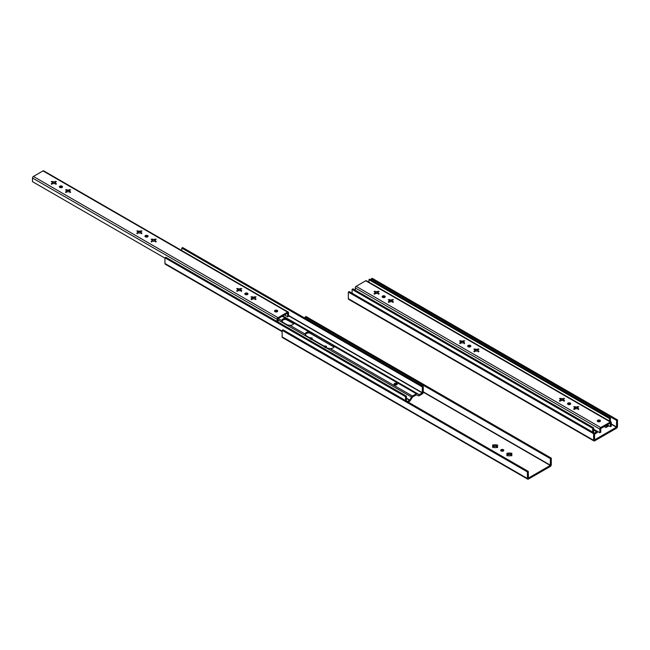 <?xml version="1.0" encoding="UTF-8"?>
<svg xmlns="http://www.w3.org/2000/svg" width="650" height="650" viewBox="0 0 650 650"><rect width="100%" height="100%" fill="white"/><g stroke="black" fill="none" stroke-linecap="round" stroke-linejoin="round"><path stroke-width="0.97" d="M493.122 445.77L494.504 446.379A1.609 0.926 180 0 1 495.706 446.379L497.087 445.77M493.521 447.086A1.609 0.926 180 0 1 493.61 446.891L493.61 446.582A1.609 0.926 0 0 0 493.496 446.932A1.609 0.926 0 0 0 493.61 447.273L492.952 446.94L492.741 447.574M492.952 446.94A2.486 1.438 0 0 1 492.952 445.486L492.554 445.104L493.846 444.966A2.486 1.438 0 0 1 496.364 444.966L497.656 445.104L497.25 445.486A2.486 1.438 0 0 1 497.25 446.94L496.608 447.598M496.592 447.273A1.609 0.926 0 0 0 496.714 446.932A1.609 0.926 0 0 0 496.592 446.582L496.592 446.891A1.609 0.926 180 0 1 496.689 447.086M500.939 450.84A1.576 0.91 180 0 1 503.539 450.84M550.266 466.481L528.426 479.082A1.446 0.837 -60 0 1 527.702 479.156A1.446 0.837 -60 0 1 527.402 478.497L527.402 471.924L528.296 471.413L528.426 478.059L550.266 465.449L550.396 458.648L551.289 458.136L551.289 464.701A1.446 0.837 -60 0 1 550.266 466.481M511.347 454.001L509.966 454.61A1.609 0.926 0 0 0 508.771 454.61L507.39 454.001M507.219 453.716A2.486 1.438 0 0 0 507.219 455.171L506.821 455.552L508.113 455.691A2.486 1.438 0 0 0 510.624 455.691L511.916 455.552L511.517 455.171A2.486 1.438 0 0 0 511.517 453.716L511.916 453.334L510.624 453.204A2.486 1.438 0 0 0 508.113 453.204L506.821 453.334L507.878 455.13A1.609 0.926 0 0 0 507.78 455.317M507.878 454.821A1.609 0.926 0 0 0 507.764 455.163A1.609 0.926 0 0 0 507.878 455.512L507.861 455.829M510.957 455.317A1.609 0.926 0 0 0 510.859 455.13L511.517 453.716M312.162 339.227A2.486 1.438 0 0 0 311.821 338.431L311.163 339.527M497.25 446.94L497.656 447.322L496.364 447.452A2.486 1.438 0 0 1 493.846 447.452L492.741 447.062M503.352 450.97A1.576 0.91 180 0 1 501.629 451.165A1.576 0.91 180 0 1 500.663 450.328A1.576 0.91 180 0 1 502.239 449.418A1.576 0.91 180 0 1 503.815 450.328A1.576 0.91 180 0 1 503.352 450.97M311.821 338.431L312.227 338.049L310.928 337.911A2.486 1.438 0 0 0 309.546 337.716M323.814 345.954A2.486 1.438 0 0 1 325.195 346.149L326.487 346.279L326.089 346.661A2.486 1.438 0 0 1 326.422 347.457M411.962 397.702L411.645 398.255M496.364 444.966L495.706 446.379M507.878 455.512L507.219 455.171M495.706 446.071A1.609 0.926 0 0 0 494.504 446.071L494.504 446.379M494.504 446.071L493.846 444.966M510.624 453.204L509.966 454.301A1.609 0.926 0 0 0 508.771 454.301L508.771 454.61M508.771 454.301L508.113 453.204M492.952 445.486L493.61 446.582M511.517 455.171L510.859 455.512A1.609 0.926 0 0 0 510.973 455.163A1.609 0.926 0 0 0 510.859 454.821M496.592 446.582L497.25 445.486M527.702 479.156L282.433 337.553A1.446 0.837 -60 0 1 282.132 336.887L282.132 330.322L283.018 329.802L528.296 471.413M282.132 330.322L527.402 471.924M550.396 458.648L305.126 317.046L306.02 316.526L551.289 458.136M305.126 317.046L305.126 318.256M310.928 337.911L310.269 339.016M325.195 346.149L324.537 347.246M325.431 347.766L326.089 346.661M333.97 347.043L333.613 346.84A3.786 2.186 0 0 0 333.036 346.401L311.634 334.051A3.786 2.186 0 0 0 310.879 333.71L309.091 332.898A3.786 2.186 0 0 0 305.281 334.588M288.535 315.738L422.24 392.933L422.37 386.977L423.264 386.466L423.264 392.186A1.446 0.837 -60 0 1 422.24 393.965L419.218 395.704A1.576 0.91 -60 0 1 418.438 395.785L416.358 394.826L412.449 397.085L410.369 400.449A1.576 0.91 -60 0 1 409.581 401.269L408.192 402.074M422.24 392.933L419.218 394.672L417.3 393.697A1.893 1.089 120 0 0 416.358 393.794L412.449 396.053A1.893 1.089 120 0 0 411.507 397.036L409.744 400.075L407.298 401.554M406.437 401.058L406.437 396.175L405.543 396.695L405.543 400.546M305.183 334.124L306.288 335.839L327.681 348.189L330.224 348.587A3.786 2.186 0 0 0 334.141 346.401A3.786 2.186 0 0 0 334.141 346.328L333.036 345.101L311.634 332.743L309.091 331.866A3.786 2.186 0 0 0 305.175 334.051A3.786 2.186 0 0 0 305.183 334.124L289.933 325.317A3.786 2.186 0 0 0 293.841 323.139A3.786 2.186 0 0 0 293.841 323.058L292.736 321.831L285.732 318.378A3.786 2.186 0 0 0 281.824 320.564A3.786 2.186 0 0 0 281.824 320.637L282.929 322.351L287.389 324.927L289.933 325.317M238.648 290.607A1.609 0.926 0 0 0 239.85 290.607L241.8 290.851L240.744 290.087A1.609 0.926 0 0 0 240.857 289.746A1.609 0.926 0 0 0 240.744 289.396L241.8 288.632L239.85 288.884A1.609 0.926 0 0 0 238.648 288.884L236.697 288.632L237.754 289.396A1.609 0.926 0 0 0 237.64 289.746A1.609 0.926 0 0 0 237.754 290.087L236.697 290.851L238.648 290.607L237.754 290.201M245.123 294.344L245.708 294.686M251.461 299.674L252.021 298.326L251.144 298.829L252.037 299.341L252.915 298.838A1.609 0.926 0 0 0 254.109 298.838L256.059 299.089L255.003 298.326A1.609 0.926 0 0 0 255.117 297.976A1.609 0.926 0 0 0 255.003 297.635L256.059 296.871L254.109 297.115A1.609 0.926 0 0 0 252.915 297.115L250.965 296.871L252.021 297.635A1.609 0.926 0 0 0 251.908 297.976A1.609 0.926 0 0 0 252.021 298.326L252.907 298.846M396.979 384.629A1.576 0.91 0 0 0 394.379 384.629M293.678 323.781L293.321 323.57A3.786 2.186 0 0 0 292.736 323.139L288.275 320.564A3.786 2.186 0 0 0 287.527 320.223L285.732 319.41A3.786 2.186 0 0 0 281.921 321.1M394.566 384.759A1.576 0.91 0 0 0 396.793 384.759A1.576 0.91 0 0 0 397.256 384.118A1.576 0.91 0 0 0 395.679 383.207A1.576 0.91 0 0 0 394.103 384.118A1.576 0.91 0 0 0 394.566 384.759M310.879 333.71L333.613 346.84M287.527 320.223L293.321 323.57M282.132 331.654L165.254 264.176A1.446 0.837 -60 0 1 164.954 263.51L164.954 257.79L165.839 257.27L406.437 396.175M164.954 257.79L405.543 396.695M423.264 386.466L182.666 247.561L181.781 248.072L181.781 250.583M181.781 248.072L422.37 386.977M66.593 191.271L65.528 192.026L67.486 191.782A1.609 0.926 0 0 0 68.681 191.782L70.631 192.026L69.574 191.271A1.609 0.926 0 0 0 69.688 190.921A1.609 0.926 0 0 0 69.574 190.572L70.631 189.816L68.681 190.06A1.609 0.926 0 0 0 67.486 190.06L65.528 189.816L66.593 190.572A1.609 0.926 0 0 0 66.471 190.921A1.609 0.926 0 0 0 66.593 191.271L66.032 192.619M277.249 311.683A1.576 0.91 0 0 0 277.704 311.041A1.576 0.91 0 0 0 276.128 310.131A1.576 0.91 0 0 0 274.56 311.041A1.576 0.91 0 0 0 275.527 311.878A1.576 0.91 0 0 0 277.249 311.683M247.496 294.507A1.576 0.91 0 0 0 247.959 293.865A1.576 0.91 0 0 0 246.382 292.955A1.576 0.91 0 0 0 244.806 293.865A1.576 0.91 0 0 0 245.781 294.702A1.576 0.91 0 0 0 247.496 294.507M147.648 236.86A1.576 0.91 0 0 0 148.111 236.218A1.576 0.91 0 0 0 146.534 235.308A1.576 0.91 0 0 0 144.958 236.218A1.576 0.91 0 0 0 145.933 237.055A1.576 0.91 0 0 0 147.648 236.86M152.173 240.679L151.117 241.443L153.067 241.191A1.609 0.926 0 0 0 154.261 241.191L156.219 241.443L155.155 240.679A1.609 0.926 0 0 0 155.269 240.329A1.609 0.926 0 0 0 155.155 239.988L156.219 239.224L154.261 239.468A1.609 0.926 0 0 0 153.067 239.468L151.117 239.224L152.173 239.988A1.609 0.926 0 0 0 152.059 240.329A1.609 0.926 0 0 0 152.173 240.679L151.612 242.036M137.906 232.44L136.849 233.204L138.799 232.96A1.609 0.926 0 0 0 140.002 232.96L141.952 233.204L140.896 232.44A1.609 0.926 0 0 0 141.009 232.099A1.609 0.926 0 0 0 140.896 231.749L141.952 230.986L140.002 231.238A1.609 0.926 0 0 0 138.799 231.238L136.849 230.986L137.906 231.749A1.609 0.926 0 0 0 137.792 232.099A1.609 0.926 0 0 0 137.906 232.44L137.345 233.797M52.325 183.032L51.269 183.796L53.219 183.544A1.609 0.926 0 0 0 54.413 183.544L56.371 183.796L55.307 183.032A1.609 0.926 0 0 0 55.429 182.683A1.609 0.926 0 0 0 55.307 182.341L56.371 181.577L54.413 181.821A1.609 0.926 0 0 0 53.219 181.821L51.269 181.577L52.325 182.341A1.609 0.926 0 0 0 52.211 182.683A1.609 0.926 0 0 0 52.325 183.032L51.764 184.389M277.103 321.506L277.103 319.256A1.292 0.748 -60 0 1 278.021 317.671L287.617 312.13A1.292 0.748 -60 0 1 288.267 312.065A1.292 0.748 -60 0 1 288.535 312.658L288.535 316.282L287.641 316.802L287.641 313.17M164.954 258.131L32.5 181.659L32.5 178.035A1.292 0.748 -60 0 1 33.41 176.451L43.014 170.909A1.292 0.748 -60 0 1 43.664 170.844L288.267 312.065M62.067 187.444A1.576 0.91 180 0 1 60.344 187.647A1.576 0.91 180 0 1 59.377 186.802A1.576 0.91 180 0 1 60.954 185.892A1.576 0.91 180 0 1 62.522 186.802A1.576 0.91 180 0 1 62.067 187.444M55.307 182.341L55.307 182.756A1.609 0.926 180 0 1 55.388 182.894M55.307 183.032L55.868 184.389M69.647 191.132A1.609 0.926 180 0 0 69.574 190.994L69.241 190.767A2.356 1.365 180 0 0 66.926 190.767L66.593 190.994A1.609 0.926 180 0 0 66.519 191.132M277.428 311.553A1.576 0.91 0 0 0 274.836 311.553M255.076 298.188A1.609 0.926 180 0 0 255.003 298.049L254.67 297.822A2.356 1.365 180 0 0 252.354 297.822L252.005 297.627M247.682 294.377A1.576 0.91 0 0 0 245.082 294.377M147.834 236.73A1.576 0.91 0 0 0 145.234 236.73M155.171 239.98L154.822 240.175A2.356 1.365 180 0 0 152.506 240.175L152.157 239.98M140.912 231.741L140.562 231.944A2.356 1.365 180 0 0 138.239 231.944L137.898 231.741M55.323 182.333L54.982 182.528A2.356 1.365 180 0 0 52.658 182.528L52.325 182.756A1.609 0.926 180 0 0 52.252 182.894M240.752 289.388L240.411 289.591A2.356 1.365 180 0 0 238.087 289.591L237.746 289.388M277.997 322.026L278.021 318.703L287.617 313.154M59.654 187.322A1.576 0.91 180 0 1 62.246 187.322M251.948 298.188A1.609 0.926 180 0 1 252.021 298.049L252.021 297.635M152.1 240.541A1.609 0.926 180 0 1 152.173 240.403L152.173 239.988M138.239 231.944L138.799 231.652A1.609 0.926 180 0 1 140.002 231.652L140.562 231.944M137.832 232.302A1.609 0.926 180 0 1 137.906 232.172L137.93 230.734M52.658 182.528L53.219 182.244A1.609 0.926 180 0 1 54.413 182.244L54.982 182.528M69.574 191.271L70.135 192.619M237.681 289.949A1.609 0.926 180 0 1 237.754 289.819L237.754 289.396M237.193 291.444L237.754 290.087M238.087 289.591L238.648 289.299A1.609 0.926 180 0 1 239.85 289.299L240.411 289.591M284.473 314.974L287.641 316.802M241.304 291.444L240.744 290.087M240.744 289.396L240.744 289.819A1.609 0.926 180 0 1 240.817 289.949M239.85 289.299L239.85 288.884M238.648 289.299L238.648 288.884M54.413 182.244L54.413 181.821M53.219 182.244L53.219 181.821M141.456 233.797L140.896 232.44M140.871 230.734L140.896 232.172A1.609 0.926 180 0 1 140.969 232.302M140.002 231.652L140.002 231.238M138.799 231.652L138.799 231.238M155.716 242.036L155.155 240.679M155.155 239.988L155.155 240.403A1.609 0.926 180 0 1 155.228 240.541M152.506 240.175L153.067 239.891A1.609 0.926 180 0 1 154.261 239.891L154.261 239.468M154.261 239.891L154.822 240.175M153.067 239.891L153.067 239.468M255.564 299.674L255.003 298.326M252.354 297.822L252.915 297.537A1.609 0.926 180 0 1 254.109 297.537L254.109 297.115M254.109 297.537L254.67 297.822M252.915 297.537L252.915 297.115M66.926 190.767L67.486 190.474A1.609 0.926 180 0 1 68.681 190.474L68.681 190.06M68.681 190.474L69.241 190.767M67.486 190.474L67.486 190.06M616.476 428.253L594.636 440.863A1.446 0.837 -60 0 1 593.913 440.936A1.446 0.837 -60 0 1 593.613 440.269L593.613 433.704L594.506 433.184L594.636 439.831L616.476 427.221L616.606 420.428L617.5 419.908L617.5 426.481A1.446 0.837 -60 0 1 616.476 428.253M593.913 440.936L348.644 299.325A1.446 0.837 -60 0 1 348.343 298.659L348.343 292.094L349.229 291.582L594.506 433.184M348.343 292.094L593.613 433.704M616.606 420.428L371.337 278.817L372.231 278.306L617.5 419.908M371.337 278.817L371.337 280.036M608.018 425.311L606.361 426.27L605.459 425.864L606.206 426.286M597.147 431.21L594.441 433.152M593.58 432.648L593.58 427.773L592.686 428.285L592.686 432.136M597.781 431.576L597.512 432.039A1.576 0.91 -60 0 1 596.724 432.859L594.506 434.143M608.904 425.831L606.361 427.294A1.576 0.91 -60 0 1 605.581 427.375L604.191 426.595M368.924 282.173L368.924 279.671L609.513 418.576L610.407 418.056L610.407 421.598M609.513 418.576L609.513 421.078M475.418 351.293L474.914 350.577M475.418 350.854L475.8 351.073A1.609 0.926 0 0 0 477.003 351.073L478.952 351.317L477.896 350.561A1.609 0.926 0 0 0 478.01 350.212A1.609 0.926 0 0 0 477.896 349.863L478.952 349.107L477.003 349.351A1.609 0.926 0 0 0 475.808 349.351L473.85 349.107L474.914 349.863A1.609 0.926 0 0 0 474.793 350.212A1.609 0.926 0 0 0 474.914 350.561L473.85 351.317L475.808 351.073M352.097 293.231L352.097 289.38L352.983 288.868L593.58 427.773M352.097 289.38L592.686 428.285M368.924 279.671L369.809 279.151L610.407 418.056M389.326 301.145L388.269 301.909L390.219 301.665A1.609 0.926 0 0 0 391.422 301.665L393.372 301.909L392.308 301.145A1.609 0.926 0 0 0 392.429 300.804A1.609 0.926 0 0 0 392.308 300.454L393.372 299.691L391.422 299.942A1.609 0.926 0 0 0 390.219 299.942L388.269 299.691L389.326 300.454A1.609 0.926 0 0 0 389.212 300.804A1.609 0.926 0 0 0 389.326 301.145L388.765 302.502M599.983 421.558A1.576 0.91 0 0 0 600.446 420.916A1.576 0.91 0 0 0 598.869 420.006A1.576 0.91 0 0 0 597.293 420.916A1.576 0.91 0 0 0 598.268 421.761A1.576 0.91 0 0 0 599.983 421.558M574.762 408.208L573.698 408.964L575.648 408.72A1.609 0.926 0 0 0 576.851 408.72L578.801 408.964L577.744 408.208A1.609 0.926 0 0 0 577.858 407.859A1.609 0.926 0 0 0 577.744 407.509L578.801 406.754L576.851 406.998A1.609 0.926 0 0 0 575.648 406.998L573.698 406.754L574.762 407.509A1.609 0.926 0 0 0 574.641 407.859A1.609 0.926 0 0 0 574.762 408.208L574.202 409.557M570.237 404.381A1.576 0.91 0 0 0 570.692 403.739A1.576 0.91 0 0 0 569.124 402.829A1.576 0.91 0 0 0 567.548 403.739A1.576 0.91 0 0 0 568.514 404.584A1.576 0.91 0 0 0 570.237 404.381M470.389 346.734A1.576 0.91 0 0 0 470.852 346.092A1.576 0.91 0 0 0 469.276 345.183A1.576 0.91 0 0 0 467.699 346.092A1.576 0.91 0 0 0 468.666 346.938A1.576 0.91 0 0 0 470.389 346.734M460.647 342.322L459.591 343.086L461.541 342.834A1.609 0.926 0 0 0 462.735 342.834L464.693 343.086L463.629 342.322A1.609 0.926 0 0 0 463.751 341.973A1.609 0.926 0 0 0 463.629 341.632L464.693 340.868L462.735 341.112A1.609 0.926 0 0 0 461.541 341.112L459.591 340.868L460.647 341.632A1.609 0.926 0 0 0 460.533 341.973A1.609 0.926 0 0 0 460.647 342.322L460.086 343.679M375.066 292.914L374.002 293.67L375.96 293.426A1.609 0.926 0 0 0 377.154 293.426L379.104 293.67L378.048 292.914A1.609 0.926 0 0 0 378.162 292.565A1.609 0.926 0 0 0 378.048 292.224L379.104 291.46L377.154 291.704A1.609 0.926 0 0 0 375.96 291.704L374.002 291.46L375.066 292.224A1.609 0.926 0 0 0 374.952 292.565A1.609 0.926 0 0 0 375.066 292.914L374.506 294.263M560.495 399.969L559.439 400.733L561.389 400.481A1.609 0.926 0 0 0 562.583 400.481L564.533 400.733L563.477 399.969A1.609 0.926 0 0 0 563.591 399.62A1.609 0.926 0 0 0 563.477 399.279L564.533 398.515L562.583 398.759A1.609 0.926 0 0 0 561.389 398.759L559.439 398.515L560.495 399.279A1.609 0.926 0 0 0 560.381 399.62A1.609 0.926 0 0 0 560.495 399.969L559.934 401.326M593.58 429.146L599.844 432.762L599.844 429.13A1.292 0.748 -60 0 1 600.754 427.546L610.358 422.004A1.292 0.748 -60 0 1 611 421.939A1.292 0.748 -60 0 1 611.268 422.532L611.268 426.164L610.383 426.676L610.383 423.044M355.241 290.168L355.241 287.909A1.292 0.748 -60 0 1 356.151 286.333L365.755 280.784A1.292 0.748 -60 0 1 366.397 280.719L611 421.939M384.8 297.326A1.576 0.91 180 0 1 383.086 297.521A1.576 0.91 180 0 1 382.111 296.684A1.576 0.91 180 0 1 383.687 295.774A1.576 0.91 180 0 1 385.263 296.684A1.576 0.91 180 0 1 384.8 297.326M376.155 293.467L375.001 292.801A1.609 0.926 180 0 1 375.066 292.638L375.399 292.411A2.356 1.365 180 0 1 377.715 292.411L378.048 292.638A1.609 0.926 180 0 1 378.121 292.776M378.048 292.914L378.609 294.263M392.389 301.007A1.609 0.926 180 0 0 392.308 300.869L391.983 300.649A2.356 1.365 180 0 0 389.659 300.649L389.326 300.869A1.609 0.926 180 0 0 389.252 301.007M600.169 421.436A1.576 0.91 0 0 0 597.569 421.436M577.761 407.501L577.411 407.704A2.356 1.365 180 0 0 575.087 407.704L574.779 406.494M570.416 404.259A1.576 0.91 0 0 0 567.824 404.259M470.576 346.613A1.576 0.91 0 0 0 467.976 346.613M477.969 350.423A1.609 0.926 180 0 0 477.896 350.285L477.563 350.058A2.356 1.365 180 0 0 475.239 350.058L474.914 350.285A1.609 0.926 180 0 0 474.833 350.423M463.645 341.624L463.296 341.819A2.356 1.365 180 0 0 460.98 341.819L460.647 342.046A1.609 0.926 180 0 0 460.574 342.184M563.493 399.271L563.144 399.466A2.356 1.365 180 0 0 560.828 399.466L560.479 399.271M599.844 432.762L600.73 432.25L600.754 428.577L610.358 423.036M382.387 297.196A1.576 0.91 180 0 1 384.987 297.196M575.851 408.761L574.697 408.094A1.609 0.926 180 0 1 574.762 407.932L574.762 407.509M474.354 351.91L474.914 350.561M460.98 341.819L461.541 341.534A1.609 0.926 180 0 1 462.735 341.534L463.296 341.819M375.399 292.411L375.96 292.118A1.609 0.926 180 0 1 377.154 292.118L377.715 292.411M392.308 301.145L392.876 302.502M560.422 399.831A1.609 0.926 180 0 1 560.495 399.693L560.495 399.279M560.828 399.466L561.389 399.181A1.609 0.926 180 0 1 562.583 399.181L563.144 399.466M607.214 424.848L610.383 426.676M564.038 401.326L563.477 399.969M563.477 399.279L563.477 399.693A1.609 0.926 180 0 1 563.55 399.831M562.583 399.181L562.583 398.759M561.389 399.181L561.389 398.759M377.154 292.118L377.154 291.704M375.96 292.118L375.96 291.704M464.189 343.679L463.629 342.322M463.629 341.632L463.629 342.046A1.609 0.926 180 0 1 463.702 342.184M462.735 341.534L462.735 341.112M461.541 341.534L461.541 341.112M478.457 351.91L477.896 350.561M475.239 350.058L475.808 349.765A1.609 0.926 180 0 1 477.003 349.765L477.003 349.351M477.003 349.765L477.563 350.058M475.808 349.765L475.808 349.351M578.305 409.557L577.744 408.208M577.72 406.494L577.744 407.932A1.609 0.926 180 0 1 577.817 408.07M575.087 407.704L575.648 407.412A1.609 0.926 180 0 1 576.851 407.412L576.851 406.998M576.851 407.412L577.411 407.704M575.648 407.412L575.648 406.998M389.659 300.649L390.219 300.357A1.609 0.926 180 0 1 391.422 300.357L391.422 299.942M391.422 300.357L391.983 300.649M390.219 300.357L390.219 299.942M423.264 392.129L550.266 465.449M496.576 444.844L496.576 445.876M507 455.293L507 455.812M493.634 444.844L493.634 445.876M507.894 453.082L507.894 454.106M497.469 447.062L497.469 447.574M510.843 453.082L510.843 454.106M511.737 455.293L511.737 455.812M282.132 336.887L527.402 478.497M423.264 391.82L550.396 465.221M311.147 337.789L311.147 338.642M325.414 346.019L325.414 346.873M311.634 334.051L311.634 332.743M334.141 346.328L416.358 393.794M237.713 290.014L238.778 290.631M245.164 294.32L245.863 294.718M251.972 298.252L253.045 298.87M274.909 311.496L275.608 311.894M282.709 315.989L417.3 393.697M282.149 316.314L285.732 318.378M293.841 323.058L309.091 331.866M333.036 346.401L333.036 345.101M288.275 320.564L288.275 319.264M292.736 323.139L292.736 321.831M278.241 318.573L281.824 320.637M277.997 319.954L411.507 397.036M330.224 348.587L412.449 396.053M406.437 398.166L409.744 400.075M237.689 289.973L238.842 290.639M245.18 294.304L245.936 294.734M251.956 298.212L253.11 298.878M274.934 311.48L275.681 311.911M282.734 315.981L419.063 394.688M406.437 398.418L409.581 400.238M164.954 263.51L282.132 331.167M237.713 289.884L239.07 290.664M245.269 294.247L246.171 294.767M251.981 298.114L253.338 298.902M275.023 311.423L275.917 311.943M282.823 315.924L419.218 394.672M288.535 315.429L422.37 392.706M43.014 170.909L287.617 312.13M33.41 176.451L278.021 317.671M65.715 192.286L65.715 191.774M251.144 299.341L251.144 298.829M152.189 239.996L152.189 238.964M151.296 241.694L151.296 241.182M137.036 233.464L137.036 232.944M52.341 182.349L52.341 181.317M51.456 184.056L51.456 183.536M237.778 289.404L237.778 288.381M236.884 291.111L236.884 290.591M32.5 178.035L277.103 319.256M241.613 291.111L241.613 290.591M240.719 289.404L240.719 288.381M56.184 184.056L56.184 183.536M55.291 182.349L55.291 181.317M141.765 233.464L141.765 232.944M156.032 241.694L156.032 241.182M155.139 239.996L155.139 238.964M255.881 299.341L255.881 298.829M254.987 297.643L254.987 296.611M252.037 297.643L252.037 296.611M70.444 192.286L70.444 191.774M69.558 190.588L69.558 189.556M66.609 190.588L66.609 189.556M611.268 424.223L616.476 427.221M348.343 298.659L593.613 440.269M611.268 423.914L616.606 426.993M560.414 400.514L560.877 400.782M574.681 408.752L575.136 409.012M375.017 292.841L376.082 293.451M389.285 301.072L390.349 301.689M460.606 342.249L461.671 342.867M468.049 346.548L468.747 346.954M474.866 350.488L475.93 351.098M560.446 399.896L561.519 400.514M567.897 404.194L568.596 404.601M574.714 408.127L575.778 408.744M597.651 421.371L598.349 421.777M374.985 293.459L375.448 293.727M389.252 301.689L389.707 301.957M460.566 342.867L461.029 343.135M593.58 429.756L596.879 431.665M389.261 301.031L390.414 301.697M460.582 342.209L461.736 342.875M468.073 346.531L468.821 346.97M474.849 350.447L476.003 351.114M560.43 399.856L561.584 400.522M567.921 404.178L568.669 404.617M597.675 421.354L598.423 421.793M593.58 430.016L596.724 431.836M375.026 292.703L376.382 293.491M382.574 297.066L383.476 297.586M389.285 300.942L390.642 301.722M460.606 342.119L461.963 342.899M468.163 346.483L469.056 346.994M474.866 350.35L476.223 351.138M560.454 399.766L561.811 400.546M568.011 404.121L568.904 404.641M574.714 407.997L576.071 408.777M597.756 421.298L598.658 421.817M605.564 425.807L606.361 426.27M365.755 280.784L610.358 422.004M356.151 286.333L600.754 427.546M388.456 302.169L388.456 301.649M573.885 409.224L573.885 408.712M474.931 349.879L474.931 348.847M474.037 351.577L474.037 351.065M460.663 341.64L460.663 340.608M459.777 343.346L459.777 342.826M375.082 292.232L375.082 291.2M374.189 293.93L374.189 293.418M560.511 399.287L560.511 398.255M559.617 400.985L559.617 400.473M355.241 287.909L599.844 429.13M564.354 400.985L564.354 400.473M563.461 399.287L563.461 398.255M378.926 293.93L378.926 293.418M378.032 292.232L378.032 291.2M464.506 343.346L464.506 342.826M463.613 341.64L463.613 340.608M478.766 351.577L478.766 351.065M477.88 349.879L477.88 348.847M578.614 409.224L578.614 408.712M393.185 302.169L393.185 301.649M392.291 300.463L392.291 299.439M389.35 300.463L389.35 299.439"/></g></svg>
